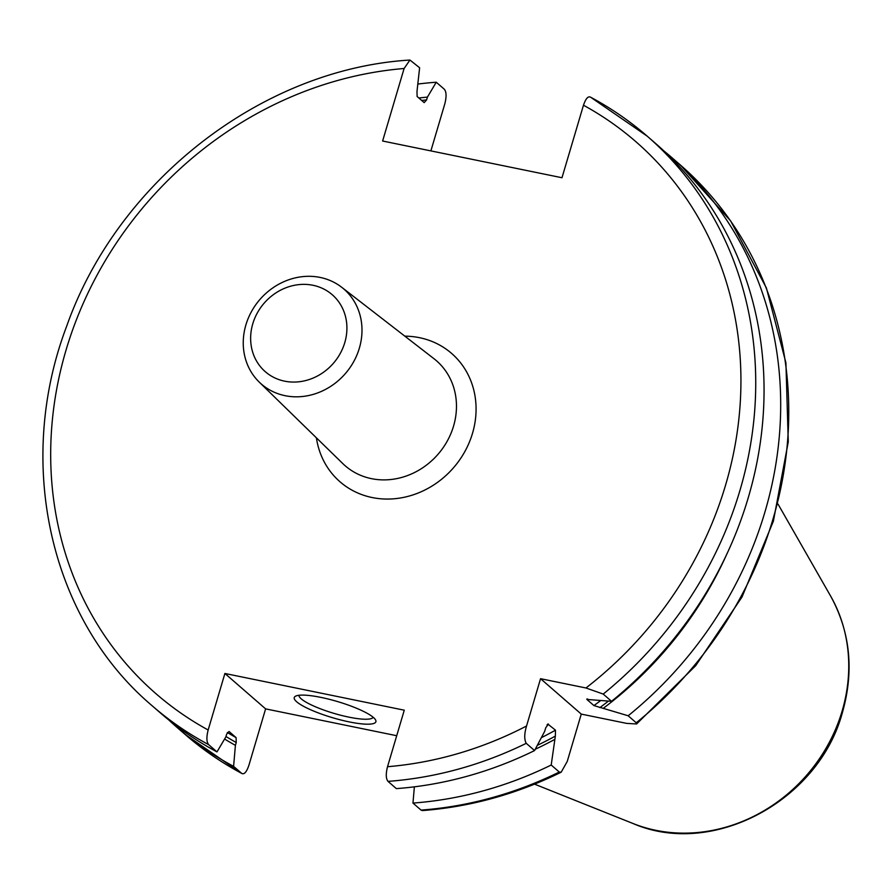 <?xml version="1.0" encoding="UTF-8"?>
<svg xmlns="http://www.w3.org/2000/svg" width="893" height="893" viewBox="0 0 893 893"><rect width="100%" height="100%" fill="white"/><g stroke="black" fill="none" stroke-linecap="round" stroke-linejoin="round"><path stroke-width="1.34" d="M590.664 97.237A377.337 339.15 131 0 1 647.269 136.216L590.664 97.237C588.186 95.819 585.786 98.487 583.475 105.218L561.987 177.74L382.617 141.016L404.105 68.504L409.932 60.043L419.621 67.756L416.975 91.599L417.131 96.5L424.175 102.628L426.575 99.949L427.412 97.125L436.253 82.223L444.323 89.244C446.455 91.834 446.612 96.723 444.803 103.901L430.884 150.895M224.589 739.036A358.93 322.607 -49 0 0 235.406 745.342L233.598 766.361L241.668 773.371A377.337 339.15 -49 0 1 185.074 734.392L241.668 773.371C244.157 774.789 246.546 772.132 248.868 765.39L265.612 708.875L396.715 735.72M559.275 772.043A377.337 339.15 131 0 1 421.049 810.096L412.968 803.075A377.337 339.15 -49 0 0 551.204 765.022L559.275 772.043L561.172 772.211L567.256 761.405L581.265 714.099L540.555 678.691L585.953 687.978L603.21 694.073L611.538 701.306A377.337 339.15 -49 0 0 655.596 143.46L647.269 136.216A377.337 339.15 131 0 1 603.21 694.073M611.538 701.306L586.902 699.453L593.934 705.582L628.17 715.773L636.24 722.794L636.597 723.966L626.663 723.386L581.265 714.099M526.546 725.998A365.728 328.713 131 0 1 387.529 766.707C385.72 773.885 385.888 778.774 388.02 781.375L396.347 788.619A377.337 339.15 -49 0 0 534.572 750.566L526.245 743.322C524.158 739.504 524.258 733.733 526.546 725.998L540.555 678.691M387.529 766.707L404.272 710.192L224.902 673.478L208.158 729.994C206.35 737.171 206.517 742.061 208.649 744.65A377.337 339.15 131 0 1 152.044 705.671C49.762 619.117 14.857 462.607 66.674 326.202C117.776 181.033 262.129 68.962 409.932 60.043M412.968 803.075L414.363 786.822M421.049 810.096L422.411 810.576C470.265 806.915 516.522 794.134 561.172 772.211M152.044 705.671L160.372 712.915A377.337 339.15 -49 0 0 216.977 751.895L208.649 744.65M551.204 765.022L555.346 736.111L555.491 730.184L547.8 724.033M547.007 724.859A352.177 316.535 -49 0 0 548.447 724.056L545.746 727.762L544.685 731.322L534.572 750.566M586.79 699.074L586.902 699.453A352.177 316.535 131 0 0 587.605 698.94M235.406 745.342L236.243 742.518L236.087 737.618L229.043 731.49L226.643 734.169L225.806 736.993L216.977 751.895M603.255 708.339A358.93 322.607 -49 0 0 726.366 555.111M427.412 97.125A358.93 322.607 -49 0 0 418.85 97.996M535.275 749.238A358.93 322.607 -49 0 0 554.285 739.672M436.253 82.223A377.337 339.15 -49 0 0 418.225 84.009M168.81 719.992A377.337 339.15 -49 0 0 176.993 727.371A377.337 339.15 -49 0 0 233.598 766.361M628.17 715.773A377.337 339.15 -49 0 0 672.228 157.927A377.337 339.15 -49 0 0 663.778 150.839M265.612 708.875L224.902 673.478M320.989 697.4A42.574 8.439 16.5 0 1 375.529 719.847A42.574 8.439 16.5 0 1 349.152 721.89A42.574 8.439 16.5 0 1 307.471 708.305A42.574 8.439 16.5 0 1 295.583 696.172A42.574 8.439 16.5 0 1 320.989 697.4M373.151 717.258A38.7 7.68 16.5 0 1 348.94 717.146A38.7 7.68 -163.5 0 1 298.988 695.279M359.354 348.17A62.912 56.549 131 0 1 259.204 382.07A62.912 56.549 131 0 1 245.888 324.94A62.912 56.549 131 0 1 341.662 287.245A62.912 56.549 131 0 1 359.354 348.17M252.775 323.802A51.013 45.856 131 0 1 312.985 285.28A51.013 45.856 131 0 1 344.776 342.633A51.013 45.856 131 0 1 284.577 381.155A51.013 45.856 131 0 1 252.775 323.802M632.903 823.458C712.491 858.173 819.048 800.731 842.49 712.234C854.221 670.643 850.27 631.931 830.635 596.089A157.894 141.909 131 0 1 842.121 711.074A157.894 141.909 131 0 1 632.903 823.458L534.55 784.143M585.953 687.978A365.728 328.713 -49 0 0 583.475 105.218M404.105 68.504A365.728 328.713 -49 0 0 66.037 350.101A365.728 328.713 -49 0 0 208.158 729.994M316.401 437.838A85.047 76.441 -49 0 0 389.649 499.031A85.047 76.441 -49 0 0 472.509 433.306A85.047 76.441 -49 0 0 404.842 336.159M526.245 743.322A377.337 339.15 131 0 1 388.02 781.375M541.37 737.674A352.177 316.535 -49 0 0 555.491 730.184M227.335 732.483A352.177 316.535 -49 0 0 236.087 737.618M593.934 705.582A352.177 316.535 -49 0 0 600.732 700.525M537.329 745.342A356.05 320.018 -49 0 0 555.346 736.111M608.434 701.083A356.05 320.018 131 0 1 599.839 707.636M236.243 742.518A356.05 320.018 131 0 1 225.951 736.491M421.652 100.429A356.05 320.018 131 0 1 426.575 99.949M636.24 722.794A377.337 339.15 -49 0 0 680.299 164.948L672.228 157.927M259.204 382.07L342.812 463.59A69.576 62.532 -49 0 0 453.555 426.106A69.576 62.532 -49 0 0 433.998 358.729L341.662 287.245M830.635 596.089L778.049 504.143M185.074 734.392L176.993 727.371M636.597 723.966L695.658 665.72L742.005 597.026L773.383 521.177L788.273 441.834L785.918 362.815L766.395 287.948L730.619 220.895L680.299 164.948"/></g></svg>
